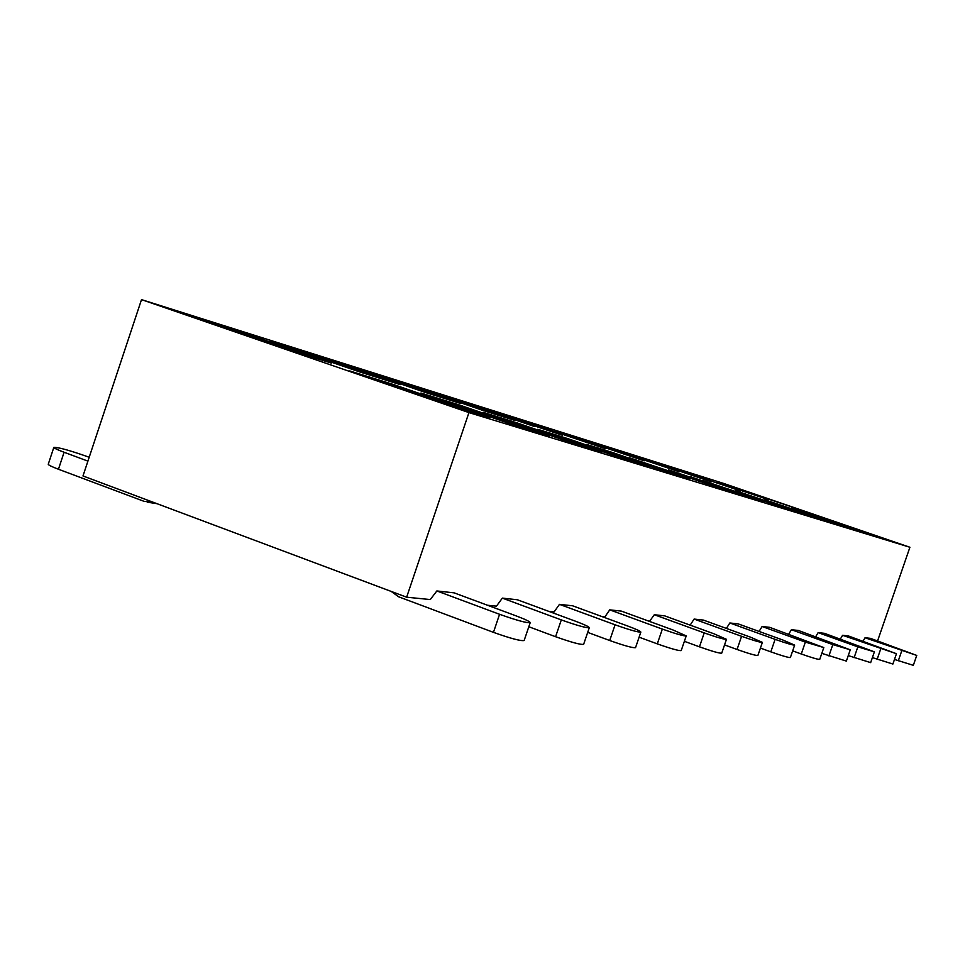 <?xml version="1.0" encoding="UTF-8"?>
<svg xmlns="http://www.w3.org/2000/svg" width="965" height="965" viewBox="0 0 965 965"><rect width="100%" height="100%" fill="white"/><g stroke="black" fill="none" stroke-linecap="round" stroke-linejoin="round"><path stroke-width="1.45" d="M865.641 533.006L791.409 508.036L865.641 533.006M817.62 518.265L735.644 490.727L817.62 518.265M760.046 500.606L668.552 469.895L760.046 500.606M689.746 479.038L665.524 471.608L586.298 444.37L612.859 452.609L689.746 479.038M601.979 452.115L571.232 442.682L483.079 412.32L516.709 422.767L601.979 452.115M723.002 483.742L792.072 507.035L722.978 483.791M664.68 465.371L740.481 490.908L664.668 465.432M595.296 443.514L679.264 471.788L595.272 443.586M511.354 417.085L605.429 448.713L511.329 417.169M407.737 384.456L514.659 420.354L422.188 389.353L483.212 410.535L402.912 382.9L436.747 393.563L514.659 420.354L483.212 410.535L407.7 384.553M276.581 343.154L328.848 360.017L400.33 384.637L293.095 348.739L360.029 372.044L270.622 341.236L313.866 354.855L400.33 384.637L360.029 372.044L276.545 343.275M197.005 318.1L255.653 336.99L331.284 363.069L247.776 334.505L214.7 324.083L285.061 348.618L190.322 315.941L239.827 331.526L331.284 363.069L285.061 348.618L196.957 318.233M877.583 640.917L909.911 547.264L723.268 483.308L141.505 299.62L82.99 475.962L406.639 597.202L430.281 599.555L436.856 590.954L454.105 592.848L515.841 615.779C525.153 619.289 529.942 621.569 530.219 622.63C526.95 623.173 516.745 620.386 499.568 614.295L436.856 590.954M909.911 547.264L468.942 412.598L141.505 299.62M489.315 417.543L449.015 405.179L349.716 370.922L393.648 384.565L489.315 417.543M346.242 365.096L460.968 403.587L361.586 370.295L425.505 392.502L340.898 363.371L379.004 375.373L460.968 403.587L425.505 392.502L346.206 365.192M462.416 401.669L562.511 435.299L476.034 406.301L534.441 426.53L458.049 400.27L488.278 409.799L562.511 435.299L462.38 401.766M555.418 430.957L644.15 460.812L555.394 431.029M631.556 454.937L711.241 481.776L631.544 455.01M716.862 482.078L767.344 499.303L716.766 482.367M549.375 435.975L514.333 425.215L420.933 393.032L459.195 404.914L549.375 435.975M648.432 466.36L621.231 458.013L537.782 429.304L567.565 438.544L648.432 466.36M726.729 490.389L629.626 457.82L726.729 490.389M790.202 509.858L703.714 480.811L790.202 509.858M842.674 525.961L764.75 499.761L842.674 525.961M886.787 539.495L815.908 515.636L886.787 539.495M468.942 412.598L406.639 597.202M649.505 621.4L654.306 614.729L664.68 615.863L713.955 633.788L726.464 639.325C724.341 639.53 716.935 637.383 704.221 632.895L654.306 614.729M602.341 616.695L604.862 616.949L609.735 609.856L621.376 611.122L673.28 630.085L686.224 635.911C683.896 636.164 675.934 633.896 662.34 629.096L609.735 609.856M548.808 611.364L554.127 611.894L559.471 604.355L572.631 605.803L627.455 625.923C636.068 629.132 640.531 631.17 640.856 632.051C638.275 632.389 629.687 629.964 615.079 624.801L559.471 604.355M487.542 605.26L496.456 606.153L502.355 598.119L517.349 599.76L575.43 621.195C584.38 624.548 589 626.707 589.301 627.672C586.418 628.094 577.082 625.501 561.304 619.904L502.355 598.119M863.06 641.194L865.038 637.756L870.37 638.335L916.75 655.428L865.038 637.756M690.168 625.127L694.1 619.072L703.389 620.085L750.3 637.093L762.386 642.364C760.444 642.521 753.508 640.507 741.578 636.297L694.1 619.072M726.38 628.42L729.842 622.98L738.213 623.897L782.965 640.06L794.653 645.102C792.868 645.223 786.354 643.305 775.112 639.349L729.842 622.98M759.069 631.424L762.121 626.502L769.708 627.334L823.808 647.575L805.365 642.099L762.121 626.502M788.695 634.174L791.409 629.711L798.32 630.459L850.262 649.807L832.819 644.596L791.409 629.711M815.69 636.707L818.127 632.63L824.436 633.317L874.374 651.845L857.837 646.864L818.127 632.63M840.382 639.035L842.578 635.296L848.368 635.935L896.461 653.715L842.578 635.296M87.912 461.125L64.088 452.259C57.321 449.714 53.895 448.086 53.835 447.386C58.117 447.193 69.106 450.197 86.802 456.409L89.19 457.301M152.603 502.041L144.159 501.378L58.455 469.243C51.7 466.674 48.298 465.009 48.25 464.249L53.835 447.386M530.219 622.63L524.14 640.519C520.835 641.182 510.606 638.468 493.453 632.352L398.666 596.804L391.163 591.4M483.839 415.819L431.427 399.112L349.716 370.922L439.69 401.681L465.806 409.679L393.648 384.565L483.827 415.855M386.277 383.274L386.579 382.369M589.301 627.672L583.632 644.331C580.713 644.873 571.364 642.328 555.587 636.719L528.82 626.755M544.513 434.443L497.807 419.522L420.933 393.032L505.033 421.777L528.169 428.882L459.195 404.914L544.501 434.479M452.766 403.78L453.031 402.996M640.856 632.051L635.537 647.66C632.919 648.082 624.319 645.706 609.711 640.519L587.697 632.377M562.028 439.304L582.365 445.553L516.709 422.767L597.649 450.752L576.781 444.382L483.079 412.32L562.028 439.304M511.04 421.753L511.269 421.078M686.224 635.911L681.206 650.579C678.853 650.917 670.88 648.685 657.298 643.872L639.107 637.177M644.536 465.142L537.782 429.304L612.172 454.72L630.121 460.233L567.565 438.544L644.524 465.166M562.535 437.652L562.74 437.048M726.464 639.325L721.724 653.16C719.576 653.438 712.158 651.327 699.456 646.827L684.378 641.315M686.236 477.94L586.298 444.37L656.622 468.387L672.653 473.308L612.859 452.609L686.224 477.952M762.386 642.364L757.887 655.464C755.933 655.681 748.985 653.691 737.055 649.481L724.546 644.909M723.557 489.388L629.626 457.82L723.545 489.412M794.653 645.102L790.383 657.527C788.574 657.708 782.048 655.814 770.806 651.845L760.432 648.07M731.952 491.547L744.461 495.371L690.072 476.577L743.979 495.672L668.552 469.895L731.952 491.547M823.808 647.575L819.731 659.397C818.055 659.541 811.903 657.732 801.276 653.993L792.675 650.868M764.147 501.438L703.714 480.811L764.147 501.438M850.262 649.807L846.365 661.085L821.806 653.365M793.363 510.425L735.644 490.727L793.363 510.425M874.374 651.845L870.659 662.629L848.259 655.597M819.997 518.615L764.75 499.761L819.997 518.615M896.461 653.715L892.89 664.041L872.384 657.611M844.375 526.106L791.409 508.036L844.375 526.106M916.75 655.428L913.324 665.331L894.483 659.445M866.775 533.006L815.908 515.636L866.775 533.006M58.455 469.243L64.088 452.259M246.618 334.119L246.328 335M247.776 334.505L247.486 335.398M320.887 357.484L320.633 358.244M321.948 357.846L321.695 358.606M493.453 632.352L499.568 614.295M555.587 636.719L561.304 619.904M386.133 378.015L385.916 378.678M387.122 378.34L386.905 379.016M609.711 640.519L615.079 624.801M657.298 643.872L662.34 629.096M699.456 646.827L704.221 632.895M737.055 649.481L741.578 636.297M770.806 651.845L775.112 639.349M801.276 653.993L805.365 642.099M828.911 655.935L832.819 644.596M854.097 657.708L857.837 646.864M877.137 659.324L880.719 648.95M898.306 660.808L901.744 650.856M147.235 502.174L157.018 503.694"/></g></svg>
